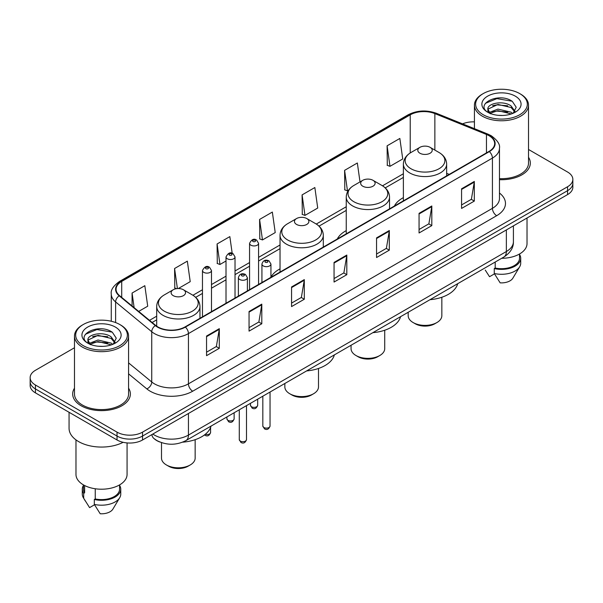 <?xml version="1.0" encoding="UTF-8"?>
<svg xmlns="http://www.w3.org/2000/svg" width="603" height="603" viewBox="0 0 603 603"><rect width="100%" height="100%" fill="white"/><g stroke="black" fill="none" stroke-linecap="round" stroke-linejoin="round"><path stroke-width="0.9" d="M280.033 268.855A31.861 18.392 0 0 0 270.943 277.244M346.25 230.617A31.861 18.392 0 0 0 337.281 239.014M403.377 197.633A31.861 18.392 0 0 0 394.407 206.03M159.848 442.014A18.03 10.409 180 0 1 154.767 439.203L153.946 438.517A12.022 8.043 129.5 0 1 151.85 434.612M74.478 347.75L35.434 370.295A18.03 10.409 0 0 0 30.15 377.659L30.15 385.505A18.03 10.409 0 0 0 35.434 392.87L117.035 439.986A18.03 10.409 0 0 0 142.542 439.986L567.566 194.596A18.03 10.409 0 0 0 572.85 187.232L572.85 183.304A18.03 10.409 0 0 1 567.566 190.669A18.03 10.409 0 0 0 572.85 183.304L572.85 179.385A18.03 10.409 0 0 0 567.566 172.021L528.522 149.476M30.15 377.659A18.03 10.409 0 0 0 35.434 385.016L117.035 432.132A18.03 10.409 0 0 0 142.542 432.132L142.542 436.059L567.566 190.669L142.542 436.059A18.03 10.409 0 0 1 117.035 436.059A18.03 10.409 0 0 0 142.542 436.059L142.542 439.986M35.434 385.016L35.434 388.943L117.035 436.059L35.434 388.943A18.03 10.409 0 0 1 30.15 381.578A18.03 10.409 0 0 0 35.434 388.943L35.434 392.87M74.478 388.181A28.854 16.658 0 0 0 72.669 393.978A28.854 16.658 0 0 0 81.119 405.751A28.854 16.658 0 0 0 112.565 409.362A28.854 16.658 0 0 0 130.376 393.978A28.854 16.658 0 0 0 128.575 388.181A28.854 16.658 0 0 1 130.376 393.978A28.854 16.658 0 0 1 112.565 409.362A28.854 16.658 0 0 1 81.119 405.751A28.854 16.658 0 0 1 72.669 393.978A28.854 16.658 0 0 1 74.478 388.181M489.025 135.705A19.236 11.103 180 0 1 494.656 143.552A19.236 11.103 180 0 1 489.025 151.406L185.046 326.909A19.236 11.103 180 0 1 155.687 325.424L119.56 295.636A19.236 11.103 180 0 1 116.078 289.267A19.236 11.103 180 0 1 121.708 281.413L410.221 114.841A19.236 11.103 180 0 1 434.861 113.598L486.455 134.454A19.236 11.103 180 0 1 489.025 135.705M489.365 135.509A19.718 11.382 0 0 0 486.734 134.228L435.132 113.372A19.718 11.382 0 0 0 409.882 114.645L121.369 281.217A19.718 11.382 0 0 0 119.16 295.794L155.288 325.582A19.718 11.382 0 0 0 185.385 327.105L489.365 151.602A19.718 11.382 0 0 0 489.365 135.509M206.55 336.037L206.55 355.672L219.296 348.308L219.296 328.673L206.55 336.037M206.55 352.19L216.371 346.514L219.251 329.328A4.809 2.774 -120 0 0 219.296 328.673M216.281 346.567L219.296 348.308M249.054 311.502L249.054 331.13L261.8 323.766L261.8 304.138L249.054 311.502M249.054 327.648L258.875 321.979L261.747 304.786A4.809 2.774 -120 0 0 261.8 304.138M258.785 322.025L261.8 323.766M291.558 286.96L291.558 306.588L304.304 299.231L304.304 279.596L291.558 286.96M291.558 303.105L301.372 297.437L304.251 280.252A4.809 2.774 -120 0 0 304.304 279.596M301.289 297.49L304.304 299.231M461.566 188.807L461.566 208.434L474.32 201.078L474.32 181.443L461.566 188.807M461.566 204.952L471.388 199.284L474.267 182.098A4.809 2.774 -120 0 0 474.32 181.443M471.297 199.329L474.32 201.078M419.062 213.341L419.062 232.977L431.816 225.612L431.816 205.985L419.062 213.341M419.062 229.494L428.884 223.819L431.763 206.633A4.809 2.774 -120 0 0 431.816 205.985M428.801 223.871L431.816 225.612M376.558 237.884L376.558 257.511L389.312 250.155L389.312 230.519L376.558 237.884M376.558 254.029L386.38 248.361L389.259 231.175A4.809 2.774 -120 0 0 389.312 230.519M386.297 248.413L389.312 250.155M334.054 262.418L334.054 282.053L346.808 274.689L346.808 255.061L334.054 262.418M334.054 278.571L343.876 272.903L346.755 255.71A4.809 2.774 -120 0 0 346.808 255.061M343.793 272.948L346.808 274.689M499.465 179.679A28.854 16.658 0 0 0 530.331 163.066A28.854 16.658 0 0 0 528.522 157.27A28.854 16.658 0 0 1 530.331 163.066A28.854 16.658 0 0 1 499.465 179.679M142.542 432.132L567.566 186.742A18.03 10.409 0 0 0 572.85 179.385M474.425 121.881A18.03 10.409 0 0 0 462.554 123.871M178.3 288.536L190.216 281.654L187.337 261.144L174.584 268.508L174.795 288.023M138.682 311.412L147.712 306.196L144.833 285.686L132.08 293.043L132.08 305.962M302.095 194.89L304.975 215.399L317.721 208.043L314.849 187.525L302.095 194.89L302.299 214.404M360.006 181.918L357.345 162.991L344.599 170.355L344.803 189.862M387.103 145.813L389.983 166.322L402.729 158.966L399.849 138.449L387.103 145.813L387.307 165.328M232.185 253.305L229.841 236.61L217.088 243.966L217.291 263.481M259.591 219.432L262.471 239.941L275.224 232.577L272.345 212.068L259.591 219.432L259.795 238.939M262.471 239.941L259.591 238.863M304.975 215.399L302.095 214.329M344.599 170.355L347.479 190.865L348.421 190.314M347.479 190.865L344.599 189.787M389.983 166.322L387.103 165.252M217.088 243.966L219.967 264.483L226.012 260.993M219.967 264.483L217.088 263.405M176.528 288.671L174.584 287.94M174.584 268.508L177.403 288.573M132.08 293.043L134.13 307.658M483.199 114.721A25.846 14.924 0 0 0 519.756 114.721A25.846 14.924 0 0 0 519.756 93.616L520.6 94.106A27.052 15.618 0 0 1 528.522 105.148A27.052 15.618 0 0 1 511.826 119.582A27.052 15.618 0 0 1 482.347 116.191A27.052 15.618 0 0 1 474.425 105.148A27.052 15.618 0 0 1 482.347 94.106L483.199 93.616A25.846 14.924 0 0 0 483.199 114.721M499.465 178.639A27.052 15.618 0 0 0 528.522 163.066L528.522 105.148M501.673 258.303A25.545 14.751 0 0 0 527.022 243.552L527.022 218.007M498.191 115.324L502.774 115.459M489.206 112.452L497.957 109.113L511.088 112.181L512.671 113.454M490.013 113.289L497.957 110.666L511.374 113.937M487.887 109.158L490.133 113.394M487.917 109.58C486.448 103.528 503.038 99.932 511.088 105.947L514.985 111.336M487.978 109.957L488.355 108.947L497.957 104.44L511.088 107.507L514.683 111.743M513.138 113.266L516.206 107.236L512.324 101.387C498.575 91.498 474.139 104.523 488.249 112.512L488.95 112.934M515.331 96.171A19.598 11.314 0 0 0 487.616 96.171A19.598 11.314 0 0 0 487.616 112.173A19.598 11.314 0 0 0 515.331 112.173A19.598 11.314 0 0 0 515.331 96.171M485.249 270.076L489.53 276.709L494.483 273.845M490.435 113.794C488.385 112.588 487.556 111.261 487.948 109.806M495.199 262.041L495.199 268.034A18.03 10.409 0 0 0 519.507 258.272L519.507 253.999M520.6 94.106L519.756 93.616A25.846 14.924 0 0 0 483.199 93.616M495.199 268.034L494.272 268.569L494.272 273.483L500.151 282.845A12.022 6.942 0 0 0 512.836 278.209L519.658 266.805A19.236 11.103 0 0 0 520.713 263.187L520.713 258.272A19.236 11.103 0 0 0 519.507 254.413M494.272 273.483A19.236 11.103 0 0 0 519.658 266.805M494.272 268.569A19.236 11.103 0 0 0 520.713 258.272M485.385 103.347L496.887 98.628L512.06 101.206M492.568 105.646L496.887 104.862L507.718 105.789M492.568 111.879L496.887 111.095L507.718 112.022M408.186 312.279L408.186 315.671A16.831 9.716 0 0 0 413.115 322.545L415.241 323.773A13.824 7.982 0 0 0 434.786 323.773L436.911 322.545A16.831 9.716 0 0 0 441.841 315.671L441.841 297.256M415.241 323.773L413.115 322.545A16.831 9.716 0 0 0 436.911 322.545M419.914 153.222A7.213 4.161 0 0 0 430.112 153.222A7.213 4.161 0 0 0 430.112 147.336L439.067 152.506A19.876 11.48 0 0 1 439.067 168.734A19.876 11.48 0 0 1 410.96 168.734A19.876 11.48 0 0 1 410.96 152.506C406.06 155.408 403.535 159.275 403.377 164.091A21.64 12.49 0 0 0 409.716 172.925A21.64 12.49 0 0 0 433.293 175.631A21.64 12.49 0 0 0 446.65 164.091C446.491 159.275 443.966 155.408 439.067 152.506L430.112 147.336A7.213 4.161 0 0 0 419.914 147.336A7.213 4.161 0 0 0 419.914 153.222M429.969 299.699A33.059 19.085 0 0 0 457.7 283.689M351.059 345.255L351.059 348.655A16.831 9.716 0 0 0 355.989 355.521L358.114 356.75A13.824 7.982 0 0 0 377.666 356.75L379.792 355.521A16.831 9.716 0 0 0 384.722 348.655L384.722 330.233M358.114 356.75L355.989 355.521A16.831 9.716 0 0 0 379.792 355.521M362.787 186.206A7.213 4.161 0 0 0 372.993 186.206A7.213 4.161 0 0 0 372.993 180.312L381.948 185.483A19.876 11.48 0 0 1 381.948 201.719A19.876 11.48 0 0 1 353.833 201.711A19.876 11.48 0 0 1 353.833 185.483C348.941 188.392 346.408 192.251 346.25 197.068A21.64 12.49 0 0 0 352.589 205.902A21.64 12.49 0 0 0 376.174 208.615A21.64 12.49 0 0 0 389.53 197.068C389.372 192.251 386.84 188.392 381.948 185.483L372.993 180.312A7.213 4.161 0 0 0 362.787 180.312A7.213 4.161 0 0 0 362.787 186.206M372.85 332.675A33.059 19.085 0 0 0 400.573 316.665M284.842 383.485L284.842 386.885A16.831 9.716 0 0 0 289.772 393.751L291.897 394.98A13.824 7.982 0 0 0 311.45 394.98L313.568 393.751A16.831 9.716 0 0 0 318.497 386.885L318.497 368.463M291.897 394.98L289.772 393.751A16.831 9.716 0 0 0 313.568 393.751M296.57 224.437A7.213 4.161 0 0 0 306.769 224.437A7.213 4.161 0 0 0 306.769 218.542L315.723 223.713A19.876 11.48 0 0 1 315.723 239.949A19.876 11.48 0 0 1 287.616 239.949A19.876 11.48 0 0 1 287.616 223.713C282.717 226.622 280.191 230.482 280.033 235.298A21.64 12.49 0 0 0 286.372 244.132A21.64 12.49 0 0 0 309.95 246.846A21.64 12.49 0 0 0 323.306 235.298C323.148 230.482 320.623 226.622 315.723 223.713L306.769 218.542A7.213 4.161 0 0 0 296.57 218.542A7.213 4.161 0 0 0 296.57 224.437M306.626 370.913A33.059 19.085 0 0 0 334.356 354.903M161.498 442.632L161.498 458.099A16.831 9.716 0 0 0 166.428 464.966L168.554 466.194A13.824 7.982 0 0 0 188.106 466.194L190.224 464.966A16.831 9.716 0 0 0 195.153 458.099L195.153 439.677M168.554 466.194L166.428 464.966A16.831 9.716 0 0 0 190.224 464.966M173.227 295.643A7.213 4.161 0 0 0 183.425 295.643A7.213 4.161 0 0 0 183.425 289.757L192.38 294.927A19.876 11.48 0 0 1 192.38 311.156A19.876 11.48 0 0 1 164.272 311.156A19.876 11.48 0 0 1 164.272 294.927C159.373 297.837 156.848 301.696 156.69 306.512A21.64 12.49 0 0 0 163.029 315.346A21.64 12.49 0 0 0 186.606 318.052A21.64 12.49 0 0 0 199.962 306.512C199.804 301.696 197.279 297.837 192.38 294.927L183.425 289.757A7.213 4.161 0 0 0 173.227 289.757A7.213 4.161 0 0 0 173.227 295.643M182.641 442.172A33.059 19.085 0 0 0 211.012 426.11M83.244 345.632A25.846 14.924 0 0 0 119.801 345.632A25.846 14.924 0 0 0 119.801 324.527L120.653 325.017A27.052 15.618 0 0 1 128.575 336.059A27.052 15.618 0 0 1 111.872 350.486A27.052 15.618 0 0 1 82.4 347.102A27.052 15.618 0 0 1 74.478 336.059A27.052 15.618 0 0 1 82.4 325.017L83.244 324.527A25.846 14.924 0 0 0 83.244 345.632M74.478 336.059L74.478 393.978A27.052 15.618 0 0 0 82.4 405.02A27.052 15.618 0 0 0 111.872 408.404A27.052 15.618 0 0 0 128.575 393.978L128.575 336.059M69.066 412.286L69.066 428.326A32.456 18.738 0 0 0 78.571 441.577A32.456 18.738 0 0 0 123.148 442.3M75.978 439.889L75.978 474.463A25.545 14.751 0 0 0 83.463 484.895A25.545 14.751 0 0 0 111.299 488.091A25.545 14.751 0 0 0 127.067 474.463L127.067 442.919M98.244 346.235L102.819 346.371M89.252 343.363L98.01 340.024L111.133 343.092L112.723 344.366M90.058 344.2L98.01 341.577L111.419 344.848M87.932 340.069L90.186 344.305M87.963 340.491C86.5 334.439 103.083 330.843 111.133 336.858L115.037 342.248M88.023 340.861L88.4 339.858L98.01 335.343L111.133 338.419L114.728 342.655M113.183 344.177L116.258 338.147L112.369 332.291C98.621 322.409 74.184 335.434 88.294 343.424L88.995 343.846M115.384 327.082A19.598 11.314 0 0 0 87.669 327.082A19.598 11.314 0 0 0 87.669 343.084A19.598 11.314 0 0 0 115.384 343.084A19.598 11.314 0 0 0 115.384 327.082M83.493 484.91L83.493 489.184A18.03 10.409 0 0 0 84.616 492.809L84.616 485.521M83.493 485.325A19.236 11.103 0 0 0 82.287 489.184L82.287 494.091A19.236 11.103 0 0 0 83.342 497.716A19.236 11.103 0 0 0 83.689 498.259L89.576 507.62L94.528 504.756M83.689 498.259L83.689 493.344L84.616 492.809M82.287 489.184A19.236 11.103 0 0 0 83.689 493.344M90.48 344.705C88.43 343.499 87.601 342.172 87.993 340.71M95.244 488.762L95.244 498.945A18.03 10.409 0 0 0 119.56 489.184L119.56 484.91M120.653 325.017L119.801 324.527A25.846 14.924 0 0 0 83.244 324.527M95.244 498.945L94.317 499.48L94.317 504.387L100.204 513.756A12.022 6.942 0 0 0 112.889 509.12L119.703 497.716A19.236 11.103 0 0 0 120.758 494.091L120.758 489.184A19.236 11.103 0 0 0 119.56 485.325M94.317 504.387A19.236 11.103 0 0 0 119.703 497.716M94.317 499.48A19.236 11.103 0 0 0 120.758 489.184M85.43 334.258L96.94 329.54L112.105 332.117M92.621 336.549L96.94 335.773L107.764 336.7M92.621 342.783L96.94 341.999L107.764 342.934M152.823 434.047A24.045 13.884 0 0 0 154.443 435.08A24.045 13.884 0 0 0 188.445 435.08L506.362 251.526A24.045 13.884 0 0 0 513.409 241.713C513.583 247.675 510.402 252.785 503.874 257.029L185.95 440.582A12.022 6.942 60 0 0 188.445 435.08L188.445 413.485M506.362 229.931L506.362 251.526A12.022 6.942 60 0 1 503.874 257.029M567.566 194.596L567.566 186.742M117.035 439.986L117.035 432.132M499.465 193.02A30.052 17.351 180 0 1 496.676 215.701L192.696 391.204A6.007 3.467 60 0 1 188.445 383.84L492.425 208.337A24.045 13.884 0 0 0 499.465 198.523L499.465 148.263A24.045 13.884 180 0 1 492.425 158.084A6.007 3.467 -120 0 0 489.365 151.602M192.696 391.204A30.052 17.351 180 0 1 150.192 391.204A30.052 17.351 180 0 1 146.823 388.882L128.575 373.837M155.288 325.582A6.007 4.017 129.5 0 0 151.745 331.733L151.745 381.985A24.045 13.884 0 0 0 154.443 383.84A24.045 13.884 0 0 0 188.445 383.84L188.445 333.58A24.045 13.884 180 0 1 151.745 331.733L115.618 301.937A24.045 13.884 180 0 1 111.269 293.978L111.269 321.256M499.465 148.263C500.264 144.509 497.505 140.318 491.181 135.698L488.015 134.168A6.007 2.811 112 0 0 486.734 134.228M488.015 134.168L436.421 113.304C426.464 109.784 417.012 110.296 408.065 114.841A6.007 3.467 60 0 1 409.882 114.645M121.369 281.217A6.007 3.467 -120 0 0 119.552 281.413C113.319 285.897 110.553 290.088 111.269 293.978M119.16 295.794A6.007 4.017 129.5 0 0 115.618 301.937L115.618 322.575M436.421 113.304A6.007 2.811 112 0 0 435.132 113.372M185.385 327.105A6.007 3.467 60 0 1 188.445 333.58L492.425 158.084L492.425 208.337A6.007 3.467 60 0 0 496.676 215.701M128.575 362.878L151.745 381.985A6.007 4.017 -50.5 0 1 146.823 388.882M121.708 281.413L121.708 297.415M486.455 134.454L486.455 152.891M434.861 113.598L434.861 150.072M449.235 174.38L446.65 173.332M410.221 114.841L410.221 152.951M403.377 173.762L382.498 185.814M346.25 206.746L316.281 224.045M280.033 244.976L258.574 257.368M249.559 262.569L235.027 270.958M226.012 276.166L211.48 284.556M202.465 289.757L192.937 295.259M156.69 316.191L149.506 320.336M334.054 263.044L346.755 255.71M376.558 238.502L389.259 231.175M419.062 213.967L431.763 206.633M461.566 189.425L474.267 182.098M291.558 287.586L304.251 280.252M249.054 312.12L261.747 304.786M206.55 336.662L219.251 329.328M270.038 426.027C268.855 429.268 267.008 430.218 264.506 428.869L262.825 426.027A3.603 2.08 0 0 0 263.888 427.497A3.603 2.08 0 0 0 267.815 427.949A3.603 2.08 0 0 0 270.038 426.027L270.038 392.033M263.247 265.908A4.507 2.6 180 0 1 261.928 264.061C263.081 260.368 265.441 259.298 268.998 260.85L270.943 264.061A4.507 2.6 180 0 1 268.162 266.466A4.507 2.6 180 0 1 263.247 265.908M267.498 261.001A1.5 0.867 0 0 0 265.373 261.001A1.5 0.867 0 0 0 265.373 262.222A1.5 0.867 0 0 0 267.498 262.222A1.5 0.867 0 0 0 267.498 261.001M246.491 439.617C245.308 442.858 243.461 443.808 240.959 442.466L239.285 439.617A3.603 2.08 0 0 0 240.341 441.087A3.603 2.08 0 0 0 244.268 441.539A3.603 2.08 0 0 0 246.491 439.617L246.491 405.623M239.7 279.498A4.507 2.6 180 0 1 238.381 277.659C239.534 273.958 241.893 272.888 245.451 274.44L247.396 277.659A4.507 2.6 180 0 1 244.614 280.063A4.507 2.6 180 0 1 239.7 279.498M243.951 274.591A1.5 0.867 0 0 0 241.826 274.591A1.5 0.867 0 0 0 241.826 275.82A1.5 0.867 0 0 0 243.951 275.82A1.5 0.867 0 0 0 243.951 274.591M251.519 406.761A3.603 2.08 0 0 0 255.446 407.213A3.603 2.08 0 0 0 257.677 405.291C256.486 408.533 254.639 409.482 252.137 408.133L250.464 405.291A3.603 2.08 0 0 0 251.519 406.761M258.574 284.458L258.574 243.333A4.507 2.6 180 0 1 255.793 245.738A4.507 2.6 180 0 1 250.878 245.172A4.507 2.6 180 0 1 249.559 243.333L249.559 289.659M253.004 241.486A1.5 0.867 0 0 0 255.129 241.486A1.5 0.867 0 0 0 255.129 240.265A1.5 0.867 0 0 0 253.004 240.265A1.5 0.867 0 0 0 253.004 241.486M227.972 420.351A3.603 2.08 0 0 0 231.899 420.804A3.603 2.08 0 0 0 234.13 418.881C232.939 422.123 231.092 423.072 228.59 421.731L226.916 418.881A3.603 2.08 0 0 0 227.972 420.351M235.027 298.048L235.027 256.923A4.507 2.6 180 0 1 232.245 259.328A4.507 2.6 180 0 1 227.331 258.762A4.507 2.6 180 0 1 226.012 256.923L226.012 303.256M229.457 255.084A1.5 0.867 0 0 0 231.582 255.084A1.5 0.867 0 0 0 231.582 253.855A1.5 0.867 0 0 0 229.457 253.855A1.5 0.867 0 0 0 229.457 255.084M205.269 434.311A3.603 2.08 0 0 0 210.583 432.479C209.392 435.72 207.545 436.67 205.043 435.328L204.485 434.921M211.48 311.645L211.48 270.521A4.507 2.6 180 0 1 208.698 272.925A4.507 2.6 180 0 1 203.784 272.36A4.507 2.6 180 0 1 202.465 270.521L202.465 316.846M205.909 268.682A1.5 0.867 0 0 0 208.035 268.682A1.5 0.867 0 0 0 208.035 267.453A1.5 0.867 0 0 0 205.909 267.453A1.5 0.867 0 0 0 205.909 268.682M185.95 440.582C176.28 445.444 166.601 445.444 156.931 440.582L153.946 438.517M513.409 241.713L513.409 225.869M408.065 114.841L119.552 281.413M403.377 177.425L385.242 187.895M346.25 210.402L319.025 226.125M280.033 248.64L258.574 261.024M249.559 266.232L235.027 274.621M226.012 279.822L211.48 288.211M202.465 293.42L195.681 297.339M156.69 319.846L152.122 322.484M474.425 128.673L474.425 105.148M446.65 175.872L446.65 164.091M403.377 200.852L403.377 164.091M419.914 147.336L410.96 152.506M389.53 208.849L389.53 197.068M346.25 233.836L346.25 197.068M362.787 180.312L353.833 185.483M323.306 247.079L323.306 235.298M280.033 272.066L280.033 235.298M296.57 218.542L287.616 223.713M199.962 318.294L199.962 306.512M156.69 326.178L156.69 306.512M173.227 289.757L164.272 294.927M85.294 500.987L83.342 497.716M262.825 426.027L262.825 396.194M261.928 282.521L261.928 264.061M270.943 277.312L270.943 264.061M239.285 439.617L239.285 409.791M238.381 296.111L238.381 277.659M247.396 290.91L247.396 277.659M257.677 405.291L257.677 399.171M258.574 243.333L256.629 240.115C254.014 238.223 251.662 239.301 249.559 243.333M250.464 405.291L250.464 403.339M234.13 418.881L234.13 412.769M235.027 256.923L233.082 253.705C230.467 251.82 228.115 252.891 226.012 256.923M226.916 418.881L226.916 416.929M210.583 432.479L210.583 427.437M211.48 270.521L209.535 267.302C206.927 265.41 204.568 266.488 202.465 270.521"/></g></svg>
